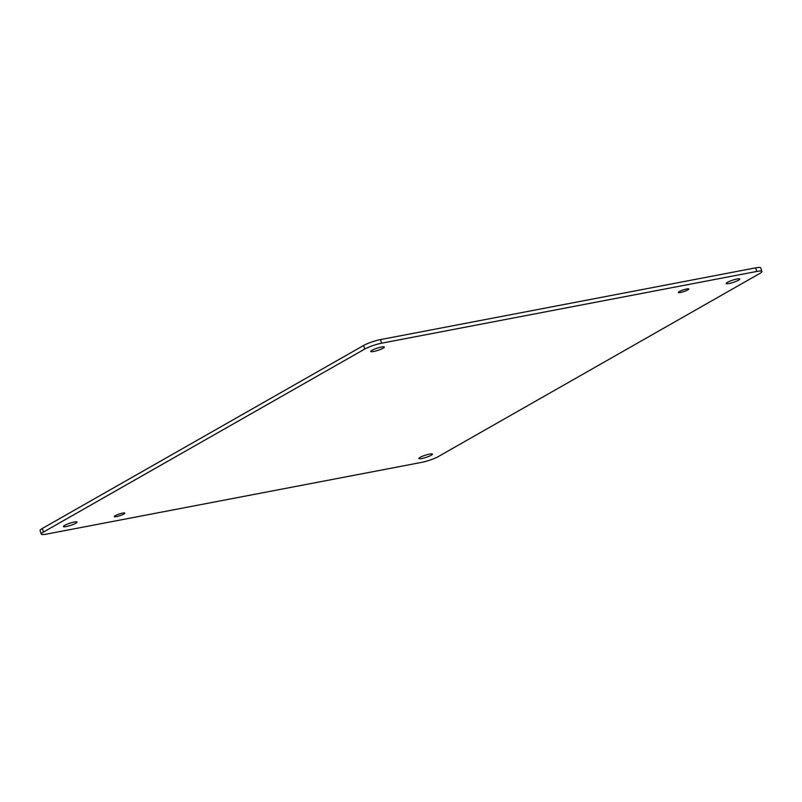 <?xml version="1.0" encoding="UTF-8"?>
<svg xmlns="http://www.w3.org/2000/svg" width="802" height="802" viewBox="0 0 802 802"><rect width="100%" height="100%" fill="white"/><g stroke="black" fill="none" stroke-linecap="round" stroke-linejoin="round"><path stroke-width="1.2" d="M761.9 271.467L760.727 267.888A12.702 2.055 161.9 0 0 755.634 267.858L380.449 339.607A12.702 2.055 161.9 0 0 363.597 345.482L42.306 528.478A12.702 2.055 161.9 0 0 40.1 530.533L41.273 534.112A12.702 2.055 -18.1 0 1 43.468 532.047L364.76 349.05A12.702 2.055 -18.1 0 1 381.622 343.186L756.807 271.437A12.702 2.055 -18.1 0 1 761.9 271.467A12.702 2.055 -18.1 0 1 759.694 273.522L438.403 456.518A12.702 2.055 -18.1 0 1 421.551 462.393L46.366 534.142A12.702 2.055 -18.1 0 1 41.273 534.112M738.512 280.219A7.138 1.153 -18.1 0 1 731.073 283.046A7.138 1.153 -18.1 0 1 726.181 283.497A7.138 1.153 -18.1 0 1 732.607 280.179A7.138 1.153 -18.1 0 1 739.755 279.056A7.138 1.153 -18.1 0 1 738.512 280.219M687.905 289.893A5.544 0.892 -18.1 0 1 682.131 292.088A5.544 0.892 -18.1 0 1 678.332 292.439A5.544 0.892 -18.1 0 1 683.324 289.873A5.544 0.892 -18.1 0 1 688.868 289.001A5.544 0.892 -18.1 0 1 687.905 289.893M123.879 514.032A5.544 0.892 -18.1 0 1 118.105 516.227A5.544 0.892 -18.1 0 1 114.305 516.578A5.544 0.892 -18.1 0 1 119.287 514.002A5.544 0.892 -18.1 0 1 124.831 513.13A5.544 0.892 -18.1 0 1 123.879 514.032M75.749 523.235A7.138 1.153 -18.1 0 1 68.32 526.062A7.138 1.153 -18.1 0 1 63.418 526.513A7.138 1.153 -18.1 0 1 69.844 523.205A7.138 1.153 -18.1 0 1 76.992 522.082A7.138 1.153 -18.1 0 1 75.749 523.235M431.195 455.255A7.138 1.153 -18.1 0 1 423.757 458.082A7.138 1.153 -18.1 0 1 418.855 458.543A7.138 1.153 -18.1 0 1 425.281 455.225A7.138 1.153 -18.1 0 1 432.428 454.102A7.138 1.153 -18.1 0 1 431.195 455.255M383.075 348.198A7.138 1.153 -18.1 0 1 375.637 351.015A7.138 1.153 -18.1 0 1 370.735 351.476A7.138 1.153 -18.1 0 1 377.171 348.158A7.138 1.153 -18.1 0 1 384.308 347.035A7.138 1.153 -18.1 0 1 383.075 348.198M42.306 528.478L43.468 532.047M364.76 349.05L363.597 345.482M381.622 343.186L380.449 339.607M756.807 271.437L755.634 267.858"/></g></svg>
